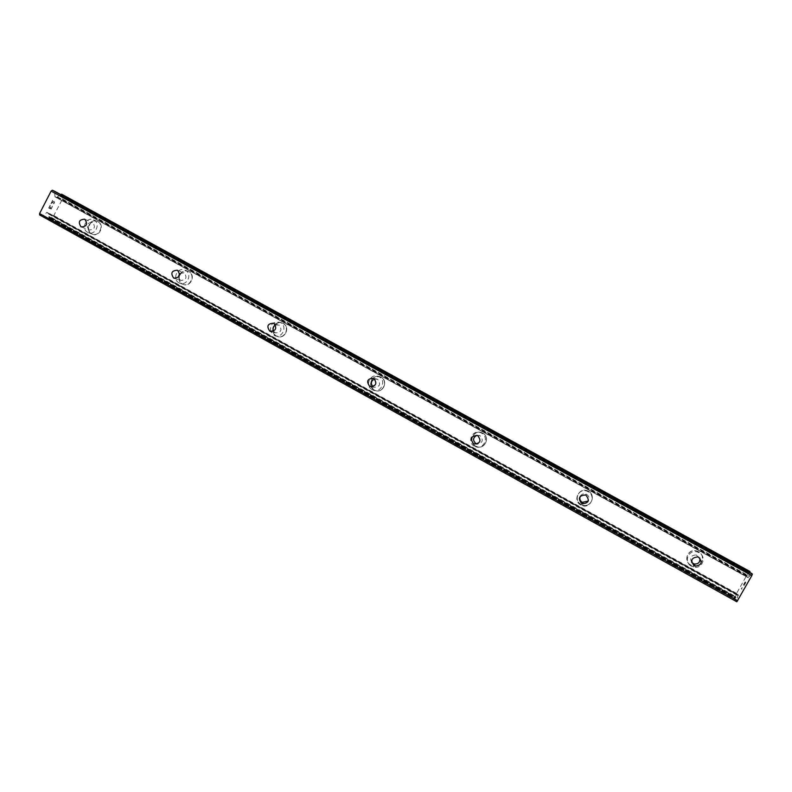 <?xml version="1.0" encoding="UTF-8"?>
<svg xmlns="http://www.w3.org/2000/svg" width="792" height="792" viewBox="0 0 792 792"><rect width="100%" height="100%" fill="white"/><g stroke="black" fill="none" stroke-linecap="round" stroke-linejoin="round"><path stroke-width="0.59" stroke-dasharray="3.96 2.97" d="M691.713 562.518C689.456 557.608 691.05 555.093 696.514 554.994L699.831 558.172M698.356 551.678L696.782 551.014C688.08 547.935 682.605 560.964 690.862 565.072L692.822 565.854C701.435 568.488 706.444 555.667 698.356 551.678L696.772 551.004C688.08 547.935 682.605 560.964 690.862 565.072L692.822 565.854C701.435 568.488 706.444 555.657 698.356 551.678M580.338 496.188C581.665 494.109 583.536 493.406 585.961 494.069L586.644 494.376C589.159 496.178 589.693 498.406 588.228 501.069M588.407 491.238L587.337 490.753C578.893 487.248 572.972 500.346 581.15 504.415L582.476 504.999C590.882 508.197 596.475 495.228 588.407 491.238L587.337 490.753C578.893 487.238 572.972 500.346 581.15 504.415L582.476 504.999C590.882 508.197 596.475 495.228 588.407 491.238M476.853 435.333L480.11 435.739C483.724 440.223 482.714 442.995 477.081 444.045M482.734 433.155L481.932 432.778C473.794 429.096 467.696 442.134 475.685 446.114L476.675 446.569C484.793 450.024 490.654 437.065 482.734 433.155L481.932 432.778C473.794 429.096 467.696 442.124 475.685 446.114L476.675 446.569C484.803 450.024 490.654 437.065 482.734 433.155M374.576 378.972L377.675 379.358C381.16 384.249 379.922 386.892 373.992 387.288L372.923 386.664M381.081 377.279L380.457 376.972C372.606 373.23 366.468 386.159 374.24 390.03L375.012 390.406C382.853 393.961 388.803 381.101 381.081 377.279L380.467 376.972C372.616 373.24 366.468 386.159 374.25 390.03L375.022 390.406C382.853 393.961 388.813 381.101 381.091 377.279M275.448 324.997L279.101 325.096C282.437 329.908 281.219 332.501 275.448 332.868L273.537 331.185M283.239 323.492L282.724 323.245C275.161 319.513 269.042 332.284 276.586 336.046L277.22 336.353C284.773 339.936 290.743 327.205 283.239 323.492L282.734 323.245C275.171 319.513 269.052 332.293 276.596 336.046L277.22 336.353C284.773 339.936 290.743 327.205 283.239 323.492M179.626 273.478L184.17 272.844C187.377 277.566 186.179 280.111 180.576 280.477L178.259 277.319M188.981 271.686L188.555 271.468C181.269 267.775 175.21 280.398 182.516 284.041L183.041 284.298C190.327 287.872 196.258 275.279 188.981 271.686L188.565 271.478C181.269 267.775 175.22 280.408 182.526 284.041L183.051 284.298C190.327 287.872 196.267 275.279 188.981 271.686M88.892 229.858C85.823 225.205 87.021 222.72 92.466 222.384L92.694 222.493C95.773 227.116 94.594 229.611 89.15 229.987L88.892 229.858M98.119 221.74L97.763 221.562C90.734 217.919 84.754 230.393 91.832 233.907L92.278 234.135C99.307 237.659 105.178 225.225 98.119 221.74L97.772 221.562C90.743 217.929 84.764 230.393 91.842 233.907L92.288 234.135C99.317 237.669 105.188 225.225 98.129 221.74M87.635 232.304C80.507 228.759 86.526 216.196 93.605 219.859L93.961 220.037C101.069 223.552 95.149 236.085 88.08 232.531L87.635 232.304M91.436 233.759C84.358 230.234 90.338 217.76 97.366 221.404L97.733 221.582C104.791 225.067 98.921 237.511 91.882 233.977L91.436 233.759M178.962 282.813C171.607 279.15 177.705 266.419 185.051 270.141L185.476 270.359C192.812 273.973 186.833 286.674 179.497 283.071L178.962 282.813M179.635 274.586C181.774 271.191 184.635 270.112 188.229 271.349L188.654 271.557C195.931 275.161 190.001 287.763 182.704 284.189L182.18 283.922C179.527 282.239 178.457 279.754 178.962 276.467M270.587 331.422C270.003 324.314 273.111 321.275 279.932 322.314L280.447 322.562C288.001 326.304 281.992 339.144 274.378 335.531L270.597 331.452M276.319 335.966C268.775 332.204 274.893 319.414 282.467 323.156L282.972 323.403C290.486 327.116 284.506 339.867 276.952 336.273L276.319 335.966M372.161 389.644C364.32 385.734 370.517 372.705 378.428 376.477L379.061 376.784C386.842 380.635 380.843 393.604 372.943 390.02L372.161 389.644M371.022 386.704C369.844 379.269 372.933 376.012 380.269 376.933L380.893 377.23C388.625 381.051 382.665 393.921 374.824 390.367L371.052 386.783M474.428 446.203C466.369 442.174 472.517 429.026 480.734 432.749L481.536 433.125C489.525 437.075 483.615 450.133 475.428 446.658L474.428 446.203M475.566 446.124C467.567 442.134 473.675 429.086 481.823 432.769L482.625 433.155C490.545 437.065 484.684 450.034 476.556 446.579L475.566 446.124M580.784 505.009C572.537 500.9 578.516 487.684 587.021 491.228L588.109 491.723C596.247 495.743 590.594 508.82 582.13 505.603L580.784 505.009M581.11 504.474C572.933 500.395 578.863 487.288 587.308 490.793L588.377 491.288C596.455 495.277 590.852 508.256 582.447 505.058L581.11 504.474M691.466 566.221C683.14 562.072 688.654 548.925 697.435 552.034L699.029 552.707C707.187 556.726 702.138 569.656 693.446 567.003L691.466 566.221M690.921 565.181C682.654 561.073 688.129 548.034 696.841 551.103L698.415 551.777C706.514 555.766 701.504 568.597 692.881 565.963L690.921 565.181M51.213 208.652L50.213 208.246L51.213 208.652L52.48 206.197L51.213 208.652M50.213 208.246L50.896 206.91L50.213 208.256M50.728 206.841L50.044 208.187L50.737 206.851M50.044 208.187L49.035 207.781L50.044 208.187M49.035 207.781L50.302 205.316L49.045 207.791M52.47 206.197L51.223 209.038L52.47 206.197M51.213 209.038L48.708 208.039L51.213 209.038M50.134 205.247L48.698 208.039L50.143 205.257M54.103 203.415L54.569 202.495L54.103 203.415M53.965 201.396L53.143 201.881L53.965 201.396M53.143 201.881L51.49 203.009L53.153 201.881M51.49 203.009L52.836 200.386L51.5 203.009M52.668 200.317L50.975 203.613L54.173 201.594L54.391 202.455L53.292 203.821L54.401 202.465L54.173 201.604L50.975 203.623L52.678 200.317M60.845 194.644L56.658 197.297L55.004 196.832L54.559 191.199M39.62 214.929L42.709 215.523L47.005 212.405L48.49 213.216L48.995 218.483L49.668 218.74L53.608 215.949L62.311 199.366L62.162 194.476M734.758 598.752L48.995 218.483L734.758 598.752L738.193 594.733L736.342 601.059L736.837 601.781M744.995 582.249L743.441 584.991L744.995 582.249M745.242 582.546L744.401 584.041L745.232 582.536M744.44 584.09L745.272 582.585L744.431 584.09M745.529 582.882L743.975 585.644L745.519 582.882M743.411 584.951L745.153 581.843L743.411 584.951M745.163 581.843L745.767 582.566L745.163 581.843M744.015 585.694L745.777 582.575L744.005 585.684M742.193 587.595L741.817 588.139L742.183 587.585M741.827 588.02L741.322 588.674L741.817 588.02M741.866 589.515L741.827 588.139L741.856 589.505M738.193 594.733L48.342 212.929L738.193 594.733M749.846 571.428L746.807 575.249L736.58 593.406L734.748 598.742M751.806 573.527L748.301 577.754L749.727 572.378M748.301 577.754L55.004 196.832L748.301 577.754M56.984 197.05L748.183 576.695M57.549 196.911L748.282 576.239M62.35 198.94L747.074 574.883M62.311 199.297L746.846 575.19M62.311 199.366L746.807 575.249M53.945 215.642L736.58 593.406M53.876 215.691L736.55 593.485M53.608 215.949L736.392 593.861M48.738 214.058L737.5 595.386M48.49 213.593L737.788 595.178M54.836 191.902L751.38 573.913M54.856 196.535L748.48 577.606M56.321 197.386L747.965 577.378M56.658 197.297L748.024 577.101M59.677 195.426L749.222 573.725M60.182 195.06L749.46 573.121M60.321 195.05L749.47 573.032M60.776 194.743L749.668 572.507M62.221 195.05L749.489 571.854M62.142 195.297L749.331 572.101M62.162 195.842L748.994 572.527M62.251 195.941L748.935 572.547M62.261 196.535L748.569 573.012M51.5 217.463L735.422 596.376M50.995 217.85L735.174 597M50.856 217.85L735.174 597.089M50.371 218.196L734.956 597.663M50.223 218.404L734.818 597.93M49.668 218.74L734.61 598.534M48.926 217.948L735.085 598.376M49.015 217.642L735.283 598.069M48.985 217.137L735.59 597.693M48.886 217.038L735.649 597.673M48.876 216.464L736.006 597.217M48.49 213.216L738.025 594.871M47.005 212.405L738.51 595.158M46.659 212.504L738.441 595.455M42.709 215.523L736.511 600.326M41.847 215.77L736.342 601.059M697.732 556.954L696.514 554.994M585.357 495.01L585.961 494.069M477.328 435.491L479.606 435.501M373.448 378.269L377.279 379.17M273.517 323.235L278.784 324.938M177.319 270.26L183.902 272.715M84.645 219.226L92.466 222.384M93.605 219.859L97.366 221.404M185.051 270.141L188.229 271.349M279.932 322.314L282.467 323.156M378.428 376.477L380.269 376.933M480.734 432.749L481.823 432.769M697.435 552.034L696.841 551.103M693.446 567.003L692.881 565.963M582.13 505.603L582.447 505.058M475.428 446.658L476.556 446.579M372.943 390.02L374.824 390.367M274.378 335.531L276.952 336.273M179.497 283.071L182.704 284.189M88.08 232.531L91.882 233.977M81.655 227.086L89.15 229.987M174.478 278.329L180.576 280.477M271.003 331.551L275.448 332.868M371.695 386.842L373.992 387.288M57.469 196.842L748.321 576.229M48.589 214.038L737.51 595.465"/><path stroke-width="1.19" d="M694.139 565.627C690.139 560.558 691.337 557.667 697.732 556.954L698.752 557.38C702.761 562.36 701.603 565.26 695.297 566.092L694.139 565.627M699.831 558.172C700.277 562.31 698.376 564.241 694.119 563.973L691.713 562.518M581.585 503.425C577.744 498.307 579.001 495.505 585.357 495.01L586.05 495.317C589.901 500.376 588.674 503.187 582.377 503.771L581.585 503.425M588.228 501.069L582.249 502.356C579.942 500.782 579.298 498.722 580.338 496.188M473.507 443.698C469.834 438.629 471.101 435.887 477.328 435.491L477.843 435.729C481.526 440.758 480.279 443.51 474.091 443.975L473.507 443.698M477.081 444.045L475.853 443.589C472.547 440.372 472.883 437.62 476.853 435.333M369.646 386.308C366.122 381.308 367.389 378.625 373.448 378.269L373.854 378.467C377.378 383.437 376.131 386.12 370.102 386.526L369.646 386.308M372.923 386.664C370.418 383.447 370.973 380.883 374.576 378.972M269.765 331.106C266.379 326.195 267.637 323.572 273.517 323.235L273.844 323.393C277.22 328.274 275.992 330.907 270.131 331.284L269.765 331.106M273.537 331.185C272.408 328.571 273.042 326.512 275.448 324.997M173.626 277.982C170.389 273.171 171.617 270.597 177.319 270.26L177.586 270.389C180.833 275.18 179.616 277.764 173.933 278.131L173.626 277.982M178.259 277.319L179.626 273.478M81.031 226.809C77.923 222.097 79.131 219.572 84.645 219.226L84.883 219.344C87.991 224.027 86.803 226.561 81.289 226.938L81.031 226.809M178.962 276.467L179.635 274.586M51.104 191.11L39.6 213.543L39.62 214.929L736.837 601.781L751.826 575.596L752.4 574.141L751.826 573.527L54.519 191.179L52.302 190.219L51.104 191.11L751.826 575.596M54.559 191.199L751.836 573.537M749.727 572.378L749.856 571.428L62.152 194.466L60.845 194.644M62.132 194.456L749.846 571.428M52.302 190.219L752.4 574.141M39.6 213.543L737.708 600.692M60.974 194.485L749.826 572.171M61.509 194.189L750.014 571.606M173.933 278.131L174.478 278.329M270.131 331.284L271.003 331.551M370.102 386.526L371.695 386.842M474.091 443.975L476.428 443.857M582.377 503.771L583.021 502.692M695.297 566.092L694.119 563.973"/></g></svg>
